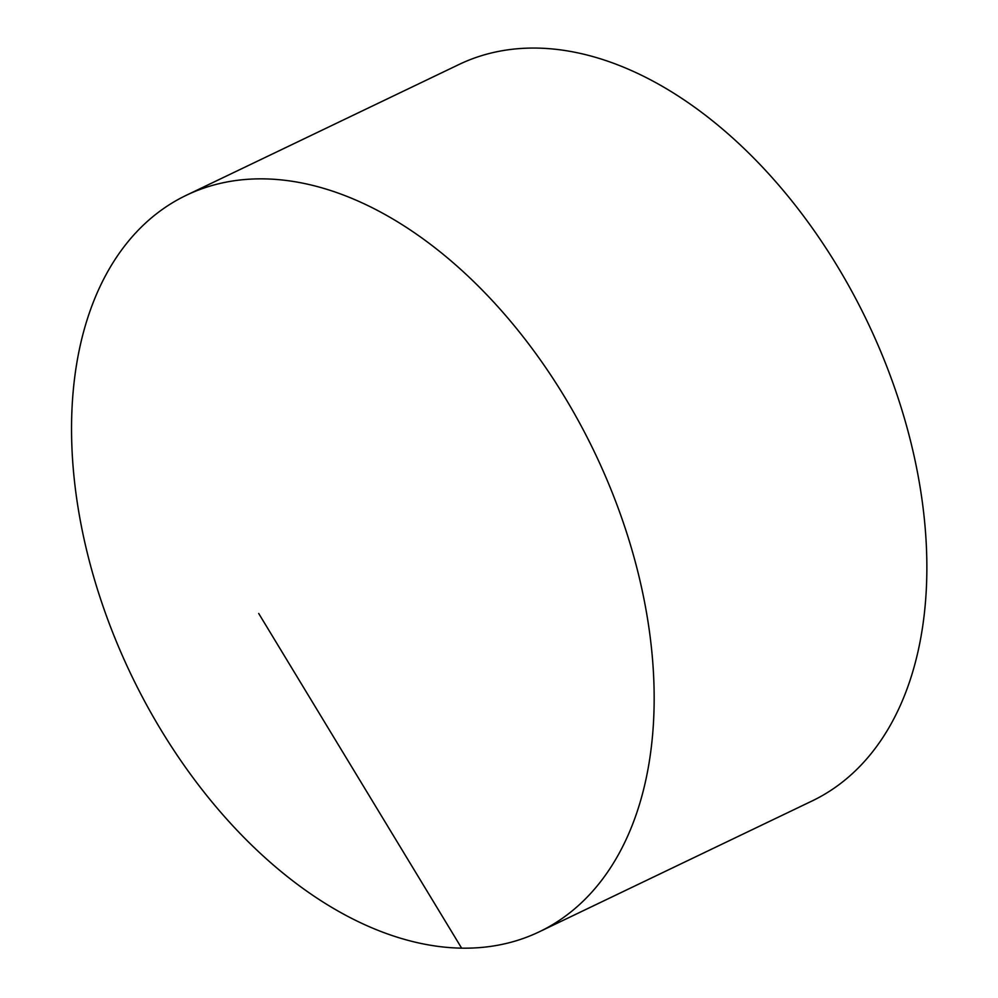 <?xml version="1.0" encoding="UTF-8"?>
<svg xmlns="http://www.w3.org/2000/svg" width="998" height="998" viewBox="0 0 998 998"><rect width="100%" height="100%" fill="white"/><g stroke="black" fill="none" stroke-linecap="round" stroke-linejoin="round"><path stroke-width="1.5" d="M88.76 558.793A408.369 256.997 -115.6 0 0 539.456 931.72A408.369 256.997 -115.6 0 0 636.949 568.249A408.369 256.997 -115.6 0 0 186.252 195.309A408.369 256.997 -115.6 0 0 88.76 558.793M539.456 931.72L812.185 800.92A408.369 256.997 -115.6 0 0 867.299 321.581A408.369 256.997 -115.6 0 0 458.98 64.508L186.252 195.309M258.707 613.471L461.6 948.1"/></g></svg>
